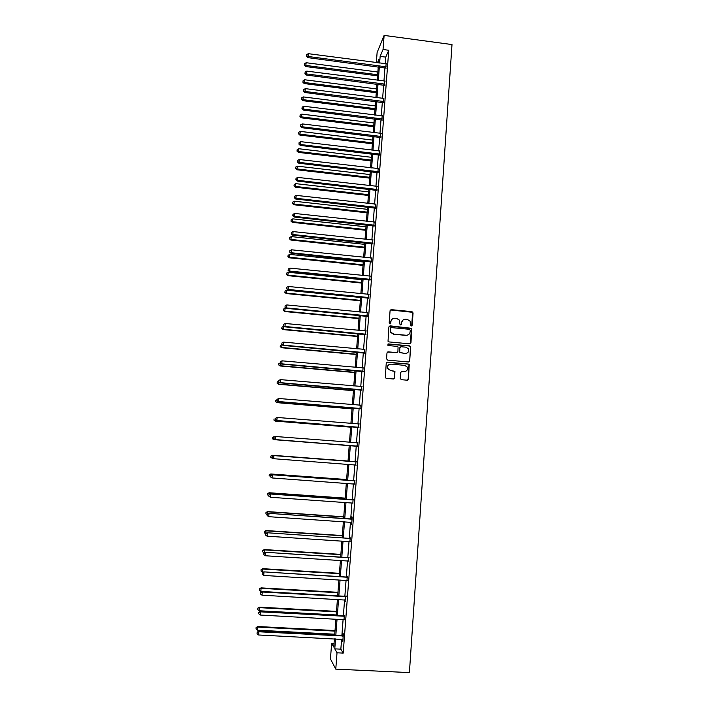 <?xml version="1.0" encoding="UTF-8"?>
<svg xmlns="http://www.w3.org/2000/svg" width="708" height="708" viewBox="0 0 708 708"><rect width="100%" height="100%" fill="white"/><g stroke="black" fill="none" stroke-linecap="round" stroke-linejoin="round"><path stroke-width="1.06" d="M411.339 325.954L412.206 325.22L413.065 312.927L412.003 311.662L391.312 309.653L390.073 310.697L389.17 323.025L389.922 323.919L390.789 323.184L390.904 321.582C391.294 319.352 392.613 318.237 394.869 318.219L396.595 318.388L399.418 320.131L400.029 324.556L400.648 324.937L401.507 324.202L401.622 322.609C402.011 320.379 403.321 319.264 405.569 319.255L407.295 319.414L410.047 321.06L410.596 325.069L411.339 325.954M411.693 325.91L412.605 312.308L390.409 309.962M390.329 323.848L390.904 321.582M401.029 324.884L401.622 322.609M400.259 378.408L401.33 379.692L407.171 380.196L408.41 379.125L409.233 364.62L408.312 364.027L387.48 362.151L386.232 363.222L385.329 377.683L386.294 378.373L393.382 378.992L394.63 377.922L394.931 371.355L390.471 370.399L387.913 368.611C387.214 365.93 388.214 364.425 390.931 364.116L404.649 365.346L407.118 366.965C407.958 369.7 406.994 371.249 404.206 371.611L401.914 371.408L400.675 372.479L400.259 378.408M341.601 639.236L340.849 649.156L343.203 653.103L337.026 652.794L335.778 669.131L409.401 672.6L451.996 44.569L384.117 35.4L383.037 49.507L380.143 56.383L379.63 63.03M343.203 653.103L388.754 50.268L383.037 49.507M409.737 343.84L410.967 342.787L411.729 328.335L390.126 325.839L388.887 326.892L388.028 341.291L388.957 341.911L409.737 343.84M410.658 347.15L409.693 360.921L408.454 361.983L387.63 360.106L386.559 358.823L386.984 352.911L388.232 351.849L396.684 352.619L397.923 351.557L398.055 346.973L397.135 346.371L388.338 345.557L387.683 345.123L388.462 343.929L409.596 345.876L410.49 346.442L409.693 360.921M388.754 50.268L385.763 57.118L385.258 63.764M384.957 67.685L383.948 81.048M383.647 84.933L382.63 98.412M382.338 102.253L381.302 115.838M381.019 119.652L379.975 133.352M379.692 137.113L378.647 150.928M378.364 154.663L377.302 168.584M377.028 172.274L375.957 186.319M375.683 189.974L374.612 204.125M374.337 207.736L373.249 222.02M372.983 225.587L371.886 239.977M371.62 243.508L370.523 258.022M370.257 261.509L369.142 276.147M368.886 279.589L367.762 294.342M367.505 297.749L366.381 312.626M366.125 315.98L364.983 330.981M364.735 334.3L363.585 349.425M363.337 352.699L362.177 367.948M361.938 371.178L360.77 386.55M360.531 389.736L359.354 405.233M359.115 408.374L357.929 424.004M357.69 427.101L356.496 442.854M356.266 445.898L355.062 461.758M354.832 464.829L353.628 480.723M353.389 483.865L352.177 499.76M351.938 502.981L350.726 518.893M350.478 522.185L349.274 538.107M349.017 541.478L347.805 557.408M347.548 560.851L346.336 576.799M346.07 580.312L344.858 596.269M344.584 599.871L343.371 615.836M343.097 619.509L341.884 635.483M385.798 67.941L386.108 63.862M384.488 85.19L384.798 81.146M383.178 102.51L383.479 98.501M381.86 119.9L382.161 115.935M380.541 137.37L380.833 133.44M380.621 136.281L380.577 136.909M379.214 154.91L379.506 151.016M379.284 153.866L379.24 154.477M377.877 172.522L378.169 168.672M376.532 190.213L376.824 186.399M375.187 207.984L375.47 204.214M373.833 225.834L374.116 222.1M372.479 243.756L372.762 240.056M371.116 261.756L371.39 258.101M369.744 279.828L370.019 276.217M368.372 297.988L368.638 294.413M366.992 316.219L367.257 312.688M365.602 334.539L365.868 331.052M364.204 352.929L364.47 349.486M362.806 371.408L363.062 368.01M361.399 389.966L361.655 386.603M359.991 408.604L360.239 405.286M358.567 427.322L358.823 424.004M357.151 446.129L357.398 442.792M355.717 465.014L355.974 461.669M354.274 483.989L354.531 480.626M352.832 503.061L353.088 499.662M351.38 522.256L351.646 524.433L352.212 517.035L351.796 516.805L351.637 518.796M349.92 541.549L350.186 538M348.451 560.922L348.725 557.302M346.973 580.383L347.256 576.684M345.495 599.933L345.778 596.163M344.008 619.571L344.3 615.721M342.513 639.306L342.787 641.528L343.362 633.925L342.964 633.324L342.814 635.368M335.778 669.131L330.441 658.909L331.636 643.324L333.76 647.059L334.388 638.873M334.043 643.448L331.636 643.324M376.337 62.596L377.116 52.507L384.117 35.4M335.539 638.926L334.778 648.855L337.026 652.794M379.338 66.95L378.311 80.323M378.01 84.217L376.983 97.695M376.683 101.545L375.647 115.138M375.355 118.953L374.302 132.662M374.01 136.432L372.957 150.255M372.674 153.981L371.603 167.92M371.319 171.619L370.24 185.664M369.965 189.319L368.877 203.488M368.603 207.099L367.505 221.392M367.24 224.958L366.133 239.366M365.859 242.897L364.753 257.42M364.487 260.916L363.363 275.554M363.098 279.005L361.965 293.767M361.708 297.174L360.567 312.06M360.31 315.423L359.16 330.432M358.903 333.751L357.744 348.885M357.496 352.168L356.328 367.425M356.08 370.656L354.903 386.037M354.655 389.232L353.469 404.737M353.23 407.888L352.035 423.526M351.796 426.623L350.593 442.385M350.354 445.438L349.141 461.306M348.902 464.386L347.69 480.281M347.442 483.431L346.23 499.344M345.982 502.565L344.761 518.486M344.513 521.778L343.291 537.717M343.035 541.089L341.814 557.037M341.548 560.479L340.327 576.436M340.052 579.958L338.831 595.924M338.557 599.526L337.335 615.509M337.052 619.181L335.831 635.173M378.568 62.888L378.824 59.507L377.461 62.747M334.68 635.111L335.902 619.119M336.185 615.447L337.415 599.464M337.689 595.862L338.911 579.887M339.185 576.365L340.406 560.409M340.672 556.966L341.893 541.009M342.15 537.646L343.38 521.707M343.628 518.406L344.849 502.485M345.097 499.264L346.318 483.352M346.557 480.201L347.778 464.298M348.017 461.227L349.23 445.359M349.469 442.296L350.672 426.535M350.911 423.428L352.115 407.79M352.354 404.649L353.54 389.135M353.788 385.949L354.965 370.558M355.212 367.328L356.389 352.062M356.637 348.787L357.797 333.654M358.053 330.335L359.204 315.317M359.46 311.954L360.602 297.068M360.868 293.661L362 278.89M362.266 275.447L363.39 260.801M363.655 257.305L364.77 242.782M365.036 239.251L366.142 224.843M366.417 221.268L367.514 206.984M367.788 203.364L368.877 189.195M369.16 185.54L370.24 171.486M370.523 167.796L371.585 153.857M371.877 150.123L372.939 136.299M373.222 132.529L374.275 118.82M374.567 115.006L375.612 101.412M375.904 97.562L376.939 84.075M377.24 80.19L378.267 66.817M385.763 57.118L380.143 56.383M340.849 649.156L334.778 648.855M345.362 601.641L345.805 601.667M342.389 640.899L342.831 640.926M403.126 319.91L401.401 322.751M392.321 318.945L390.692 321.733M410.233 343.778L411.498 328.468L389.285 326.105M410.233 330.202L409.49 329.309L391.276 327.592L390.409 328.326L390.781 332.176L393.719 334.087L406.171 335.256C408.419 335.238 409.737 334.114 410.118 331.884L410.233 330.202M390.666 327.795L390.409 328.326M408.171 334.866L405.941 335.388L393.498 334.22L390.568 332.317L390.205 328.468M408.879 361.938L409.454 361.018M397.188 352.557L387.488 352.035M410.428 347.265L409.357 346L387.887 344.097M405.436 353.416C408.268 353.035 409.215 351.46 408.286 348.699L405.879 347.177L401.064 346.734L399.825 347.796L399.693 352.372L405.206 353.531L406.888 353.195M400.321 346.92L399.825 347.796M405.206 353.531L399.471 352.487L399.595 347.911M405.427 371.47L401.294 371.532M389.285 364.425C387.55 365.381 387.019 366.806 387.701 368.709L390.471 370.399M393.763 378.966L394.418 377.992L394.71 371.443L390.258 370.488M407.507 380.178L408.18 379.205L408.994 364.717L408.082 364.124L386.789 362.319M377.868 72.03L306.175 62.72L305.688 66.543L377.576 75.836M304.467 64.764L304.555 63.676L304.36 65.207L304.467 64.764L305.945 65.446L377.656 74.729M304.555 63.676L306.175 62.72M305.688 66.543L304.36 65.207M386.294 66.844L308.051 56.463L308.29 53.675L386.524 63.791M386.196 68.154L307.776 57.613L308.051 56.463L306.537 55.773L306.626 54.658L306.537 55.773M306.431 56.233L307.776 57.613M308.29 53.675L306.626 54.658M376.567 88.934L304.714 79.774L304.228 83.562L376.275 92.713M302.997 81.818L303.095 80.73L302.9 82.243L304.484 82.517L376.364 91.651M303.095 80.73L304.714 79.774M304.228 83.562L302.9 82.243M375.267 105.917L303.245 96.907L302.767 100.66L374.983 109.652M301.528 98.952L301.626 97.846L301.431 99.35L303.015 99.66L375.054 108.643M301.626 97.846L303.245 96.907M302.767 100.66L301.431 99.35M384.984 84.137L306.555 73.924L306.794 71.119L385.214 81.066M384.886 85.403L306.29 75.021L306.555 73.924L305.042 73.216L305.139 72.101L305.042 73.216M304.936 73.659L306.29 75.021M306.794 71.119L305.139 72.101M383.665 101.501L305.06 91.456L305.298 88.642L383.904 98.421M383.577 102.722L304.794 92.5L305.06 91.456L303.537 90.739L303.635 89.615L303.537 90.739M303.44 91.155L304.794 92.5M305.298 88.642L303.635 89.615M373.957 122.971L301.776 114.112L301.298 117.82L373.674 126.67M300.059 116.147L300.148 115.041L299.962 116.528L301.537 116.873L373.744 125.714M300.148 115.041L301.776 114.112M301.298 117.82L299.962 116.528M372.647 140.096L300.298 131.387L299.82 135.06L372.364 143.759M298.572 133.423L298.67 132.316L298.475 133.785L300.059 134.166L372.435 142.848M298.67 132.316L300.298 131.387M299.82 135.06L298.475 133.785M371.328 157.291L298.811 148.733L298.334 152.379L371.045 160.92M297.086 150.769L297.183 149.654L296.988 151.114L298.572 151.521L371.116 160.052M297.183 149.654L298.811 148.733M298.334 152.379L296.988 151.114M382.347 118.944L303.555 109.067L303.794 106.244L382.586 115.847M382.258 120.112L303.298 110.067L303.555 109.067L302.033 108.333L302.13 107.2L302.033 108.333M301.935 108.731L303.298 110.067M303.794 106.244L302.13 107.2M381.019 136.458L302.042 126.75L302.289 123.918L381.258 133.352M380.939 137.582L301.794 127.697L302.042 126.75L300.519 126.006L300.617 124.865L300.519 126.006M300.422 126.378L301.794 127.697M302.289 123.918L300.617 124.865M379.692 154.052L300.528 144.52L300.767 141.662L379.93 150.928M379.612 155.123L300.281 145.414L300.528 144.52L298.997 143.751L299.095 142.609L298.997 143.751M298.9 144.105L300.281 145.414M300.767 141.662L299.095 142.609M378.355 171.717L299.006 162.353L299.245 159.495L378.594 168.584M378.276 172.734L298.758 163.203L299.006 162.353L297.475 161.574L297.572 160.433L297.475 161.574M297.378 161.911L298.758 163.203M299.245 159.495L297.572 160.433M377.01 189.461L297.475 180.274L297.714 177.398L377.249 186.319M376.939 190.425L297.227 181.062L297.475 180.274L295.944 179.478L296.041 178.328L295.944 179.478M295.847 179.797L297.227 181.062M297.714 177.398L296.041 178.328M375.665 207.285L295.935 198.267L296.183 195.381L375.904 204.125M375.594 208.196L295.696 199.01L295.935 198.267L294.404 197.452L294.501 196.302L294.404 197.452M294.307 197.753L295.696 199.01M296.183 195.381L294.501 196.302M374.302 225.179L294.386 216.347L294.634 213.444L374.55 222.002M374.24 226.038L294.156 217.029L294.386 216.347L292.855 215.515L292.953 214.356L292.855 215.515M292.767 215.79L294.156 217.029M294.634 213.444L292.953 214.356M372.948 243.154L292.838 234.498L293.085 231.587L373.187 239.968M372.886 243.968L292.608 235.127L292.838 234.498L291.298 233.649L291.404 232.481L291.298 233.649M291.209 233.906L292.608 235.127M293.085 231.587L291.404 232.481M371.576 261.208L291.28 252.729L291.528 249.8L371.824 258.004M371.523 261.96L291.059 253.305L291.28 252.729L289.74 251.862L289.846 250.694L289.74 251.862M289.652 252.101L291.059 253.305M291.528 249.8L289.846 250.694M370.204 279.341L289.714 271.049L289.97 268.102L370.452 276.12M370.151 280.041L289.492 271.571L289.714 271.049L288.174 270.164L288.28 268.987L288.174 270.164M288.085 270.376L289.492 271.571M289.97 268.102L288.28 268.987M368.824 297.546L288.147 289.439L288.395 286.483L369.072 294.316M368.779 298.201L287.926 289.908L288.147 289.439L286.598 288.537L286.705 287.359L286.598 288.537M286.519 288.731L287.926 289.908M288.395 286.483L286.705 287.359M367.443 315.839L286.563 307.918L286.82 304.944L367.691 312.591M367.399 316.432L286.351 308.325L285.023 306.998L285.12 305.812L285.023 306.998M284.935 307.166L286.351 308.325M286.82 304.944L285.12 305.812M366.054 334.211L284.979 326.476L285.236 323.494L366.301 330.946M366.009 334.751L284.775 326.831L283.43 325.538L283.536 324.353L283.43 325.538M283.35 325.68L284.775 326.831M285.236 323.494L283.536 324.353M364.655 352.655L283.386 345.115L283.642 342.123L364.903 349.389M364.62 353.142L283.182 345.416L281.837 344.159L281.943 342.964L281.837 344.159M281.757 344.283L283.182 345.416M283.642 342.123L281.943 342.964M363.248 371.187L281.784 363.832L282.041 360.832L363.496 367.903M363.222 371.62L281.589 364.08L280.235 362.868L280.341 361.664L280.235 362.868M278.828 363.62L278.651 364.886L278.828 363.62L280.156 362.965L281.589 364.08M282.041 360.832L280.341 361.664M361.841 389.807L280.182 382.639L280.439 379.621L362.089 386.506M361.815 390.179L279.987 382.824L278.625 381.656L278.731 380.453L278.625 381.656M278.554 381.736L279.987 382.824M280.439 379.621L278.731 380.453M360.425 408.498L278.571 401.533L278.828 398.498L360.682 405.18M360.399 408.817L278.377 401.657L277.014 400.533L277.111 399.321L277.014 400.533M276.934 400.586L278.377 401.657M278.828 398.498L277.111 399.321M275.421 418.304L275.315 419.517L275.421 418.304L277.209 417.463L359.257 423.95M275.492 418.269L277.209 417.463L276.766 420.579L358.983 427.535M359.009 427.278L276.943 420.508L275.385 419.49M275.315 419.517L276.766 420.579M273.792 437.314L273.686 438.535L273.792 437.314L275.58 436.509L357.832 442.792M273.863 437.305L275.58 436.509L275.138 439.579L357.558 446.341M357.575 446.137L275.315 439.571L273.757 438.526M357.044 442.889L357.841 442.65M273.686 438.535L275.138 439.579M370.001 174.557L297.325 166.159L296.847 169.761L369.726 178.142M295.59 168.185L295.687 167.07L295.501 168.513L297.077 168.955L369.788 177.327M295.687 167.07L297.325 166.159M296.847 169.761L295.501 168.513M368.673 191.895L295.82 183.655L295.351 187.222L368.399 195.452M294.086 185.682L294.183 184.558L293.997 185.983L295.581 186.469L368.461 194.682M294.183 184.558L295.82 183.655M295.351 187.222L293.997 185.983M367.337 209.311L294.316 201.222L293.855 204.754L367.063 212.825M292.581 203.249L292.678 202.116L292.493 203.532L294.077 204.046L367.125 212.108M292.678 202.116L294.316 201.222M293.855 204.754L292.493 203.532M365.992 226.799L292.811 218.869L292.342 222.356L365.726 230.268M291.068 220.887L291.165 219.754L290.979 221.153L292.563 221.71L365.779 229.604M291.165 219.754L292.811 218.869M292.342 222.356L290.979 221.153M364.647 244.357L291.289 236.596L290.829 240.039L364.381 247.791M289.545 238.605L289.643 237.472L289.466 238.853L291.05 239.437L364.434 247.181M289.643 237.472L291.289 236.596M290.829 240.039L289.466 238.853M363.293 261.995L289.767 254.393L289.306 257.8L363.036 265.385M288.023 256.402L288.121 255.261L287.935 256.623L289.519 257.252L363.08 264.827M288.121 255.261L289.767 254.393M289.306 257.8L287.935 256.623M361.938 279.704L288.236 272.261L287.784 275.633L361.682 283.058M286.492 274.27L286.59 273.129L286.404 274.474L287.988 275.138L361.717 282.554M286.59 273.129L288.236 272.261M287.784 275.633L286.404 274.474M360.576 297.493L286.705 290.218L286.244 293.546L360.319 300.803M284.952 292.218L285.05 291.068L284.873 292.404L286.457 293.103L360.354 300.351M285.05 291.068L286.705 290.218M286.244 293.546L284.873 292.404M359.204 315.352L285.156 308.245L284.704 311.538L358.956 318.627M283.404 310.246L283.501 309.086L283.324 310.405L284.908 311.139L358.983 318.219M283.501 309.086L285.156 308.245M284.704 311.538L283.324 310.405M284.253 326.415L283.607 326.353L283.165 329.601L357.575 336.521M281.846 328.353L281.952 327.185L281.775 328.485L283.359 329.264L357.602 336.176M281.952 327.185L283.607 326.353M283.165 329.601L281.775 328.485M282.085 344.539L281.607 347.743L356.204 354.496M280.288 346.531L280.395 345.362L280.218 346.646L281.802 347.46L356.221 354.204M280.395 345.362L282.049 344.539M281.607 347.743L280.218 346.646M280.457 363.195L280.049 365.965L354.814 372.55M278.722 364.788L280.235 365.735L354.832 372.302M280.049 365.965L278.651 364.886M278.846 381.957L278.483 384.267L353.425 390.674M277.147 383.125L277.253 381.948L277.076 383.196L278.669 384.09L353.442 390.489M277.253 381.948L278.589 381.302M278.483 384.267L277.076 383.196M277.235 400.808L276.908 402.648L352.026 408.888M275.571 401.551L275.669 400.365L275.5 401.595L277.085 402.525L352.035 408.746M275.669 400.365L277.014 399.728M276.908 402.648L275.5 401.595M275.616 419.738L275.324 421.11L350.628 427.172M273.987 420.048L274.084 418.862L273.916 420.074L275.5 421.048L350.637 427.092M275.324 421.11L273.916 420.074M273.987 438.748L273.739 439.65L349.221 445.536M275.005 436.721L274.12 437.155M272.385 438.633L272.491 437.438L272.323 438.633L273.908 439.641L349.221 445.509M272.421 437.438L274.164 436.659L272.491 437.438M273.739 439.65L272.323 438.633M348.035 461.014L272.403 455.279L272.491 456.244M348.026 461.041L272.571 455.324L270.828 456.076L270.792 457.288L270.89 456.094M272.35 457.855L273.102 458.377M270.792 457.288L272.315 458.324L270.721 457.271M270.828 456.076L272.403 455.279M346.61 479.528L270.801 473.971L270.845 475.422M346.601 479.608L270.96 474.068L269.217 474.794L269.182 476.033L269.279 474.829M269.217 474.794L270.801 473.971M345.185 498.122L269.19 492.75L269.199 494.688M345.177 498.255L269.35 492.901L267.606 493.591L267.562 494.865L267.668 493.653M268.792 495.715L267.562 494.865M267.606 493.591L269.19 492.75M343.752 516.787L267.58 511.601L267.544 514.043M343.734 516.99L267.73 511.813L265.987 512.468L265.942 513.769L266.049 512.557M267.173 514.645L265.942 513.769M265.987 512.468L267.58 511.601M342.318 535.549L265.96 530.549L265.881 533.487M342.291 535.806L266.102 530.814L264.358 531.434L264.314 532.77L264.42 531.549M267.173 532.752L349.956 538.425L267.173 532.752L265.544 533.673L265.491 535.036L265.544 533.673L264.314 532.77M264.358 531.434L265.96 530.549M340.867 554.382L264.323 549.567L264.279 552.966M340.849 554.7L264.473 549.895L262.721 550.488L262.677 551.842L262.783 550.62M264.208 552.966L262.677 551.842M262.721 550.488L264.323 549.567M339.415 573.303L262.695 568.674L262.571 572.144L263.279 572.188M339.389 573.675L262.827 569.064L261.084 569.621L261.031 571.011L261.137 569.772M262.571 572.144L261.031 571.011M261.084 569.621L262.695 568.674M337.964 592.304L261.048 587.87L260.916 591.41L337.689 595.8M337.928 592.738L261.181 588.321L259.438 588.835L259.385 590.26L259.491 589.021M260.916 591.41L259.385 590.26M259.438 588.835L261.048 587.87M336.495 611.385L259.394 607.145L259.261 610.765L336.22 614.96M336.459 611.88L259.526 607.659L257.783 608.145L257.721 609.588L257.827 608.349M259.261 610.765L257.721 609.588M257.783 608.145L259.394 607.145M355.761 461.837L273.766 455.598L356.398 461.722M272.226 456.43L273.943 455.642L273.677 458.713L272.049 457.642L272.226 456.43L272.049 457.642M356.142 465.085L273.677 458.713L272.12 457.66M355.336 461.784L356.416 461.528M356.133 465.227L355.398 464.873M273.766 455.598L272.155 456.412M354.319 480.856L272.129 474.758L354.956 480.741M270.58 475.634L272.306 474.856L272.04 477.944L270.412 476.829L270.58 475.634L270.412 476.829M354.699 484.122L272.04 477.944L270.474 476.873M353.903 480.741L354.974 480.475M272.129 474.758L270.518 475.599M352.876 499.963L270.483 494.007L353.513 499.839M268.925 494.936L268.819 496.175L268.925 494.936L270.651 494.166L270.385 497.264L352.991 503.114M352.46 499.786L353.54 499.521M270.483 494.007L268.863 494.865M268.819 496.175L270.385 497.264M351.425 519.15L268.836 513.335L352.062 519.026M267.27 514.318L267.164 515.566L267.27 514.318L268.996 513.557L268.73 516.672L351.796 522.433M351.009 518.911L352.088 518.645M268.836 513.335L267.208 514.229M267.164 515.566L268.73 516.672M349.956 538.425L350.602 538.301M265.597 533.788L267.332 533.035L267.066 536.168L350.336 541.726M349.548 538.124L350.637 537.85M265.491 535.036L267.066 536.168M348.495 557.78L265.509 552.267L349.132 557.656M263.925 553.346L263.819 554.603L263.925 553.346L265.659 552.612L265.394 555.753L348.876 561.099M348.088 557.426L349.177 557.152M265.509 552.267L263.863 553.205M263.819 554.603L265.394 555.753M347.017 577.232L263.836 571.86L347.663 577.109M262.243 572.993L262.137 574.259L262.243 572.993L263.978 572.268L263.712 575.427L347.398 580.56M346.61 576.816L347.708 576.533M263.836 571.86L262.19 572.834M262.137 574.259L263.712 575.427M345.539 596.773L345.141 596.286L262.155 591.543L262.296 592.021L346.185 596.64M260.553 592.738L260.447 594.003L260.553 592.738L262.296 592.021L262.022 595.189L345.92 600.11M345.141 596.286L346.23 596.003M262.155 591.543L260.5 592.543M260.447 594.003L262.022 595.189M344.053 616.394L343.654 615.854L260.464 611.323L260.597 611.854L344.699 616.261M258.854 612.562L258.747 613.836L258.854 612.562L260.597 611.854L260.323 615.048L344.433 619.748M343.654 615.854L344.752 615.562M260.464 611.323L258.801 612.349M258.747 613.836L260.323 615.048M335.026 630.554L257.739 626.509L257.597 630.2L334.751 634.209M334.981 631.111L257.862 627.084L256.119 627.536L256.057 629.014L256.163 627.766M257.597 630.2L256.057 629.014M256.119 627.536L257.739 626.509M342.557 636.111L342.168 635.501L258.765 631.182L258.898 631.784L343.203 635.979M257.146 632.483L257.039 633.766L257.146 632.483L258.898 631.784L258.624 634.987L342.938 639.474M342.168 635.501L343.265 635.209M258.765 631.182L257.101 632.244M257.039 633.766L258.624 634.987M386.134 66.756L385.639 67.862M385.718 66.623L385.223 67.72M384.825 84.048L384.329 85.102M384.4 83.916L383.913 84.969M383.506 101.412L383.019 102.421M383.09 101.279L382.603 102.288M382.187 118.856L381.701 119.811M381.762 118.723L381.276 119.679M380.86 136.379L380.373 137.281M380.435 136.246L379.957 137.148M379.523 153.963L379.046 154.822M379.107 153.831L378.63 154.689M378.187 171.637L377.709 172.442M377.762 171.504L377.293 172.309M376.842 189.372L376.373 190.133M376.417 189.248L375.948 190.001M375.497 207.196L375.028 207.895M375.072 207.063L374.603 207.771M374.143 225.091L373.674 225.746M373.718 224.967L373.249 225.613M372.78 243.065L372.311 243.667M372.355 242.941L371.886 243.534M371.417 261.119L370.948 261.668M370.983 260.995L370.523 261.535M370.036 279.253L369.576 279.74M369.611 279.12L369.151 279.616M368.664 297.466L368.204 297.9M368.231 297.333L367.771 297.776M367.275 315.75L366.824 316.14M366.841 315.626L366.39 316.007M365.886 334.123L365.434 334.45M365.452 333.999L365.001 334.326M364.487 352.575L364.036 352.849M364.054 352.451L363.611 352.726M363.08 371.107L362.638 371.319M362.646 370.983L362.204 371.196M361.673 389.719L361.23 389.878M361.239 389.595L360.797 389.754M346 596.702L345.593 596.225M344.513 616.332L344.115 615.783M343.017 636.041L342.628 635.43M381.851 118.74L381.364 119.696M380.674 136.29L380.187 137.202M379.479 153.946L379.001 154.795"/></g></svg>
